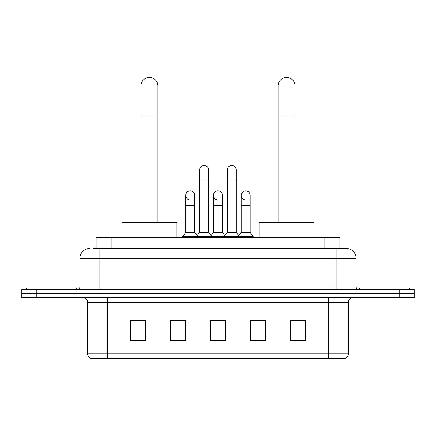 <?xml version="1.0" encoding="UTF-8"?>
<svg xmlns="http://www.w3.org/2000/svg" width="436" height="436" viewBox="0 0 436 436"><rect width="100%" height="100%" fill="white"/><g stroke="black" fill="none" stroke-linecap="round" stroke-linejoin="round"><path stroke-width="0.65" d="M96.133 248.433L96.133 237.418L339.867 237.418L339.867 248.433M93.604 248.433L342.625 248.433M93.375 248.433L99.882 248.433L99.882 258.439L79.859 258.439L79.859 286.97A2.502 2.502 0 0 1 77.357 289.471M89.871 248.433A10.012 10.012 0 0 0 79.859 258.439M346.13 248.433A10.012 10.012 0 0 1 356.141 258.439L336.118 258.439L336.118 248.433L345.977 248.433M356.141 258.439L356.141 286.97C356.288 288.49 357.122 289.324 358.643 289.471M36.815 289.471L21.8 289.471L21.8 293.477L36.815 293.477L21.8 293.477L21.8 297.483L36.815 297.483L36.815 293.477L399.185 293.477L36.815 293.477L36.815 289.471L399.185 289.471L399.185 293.477L414.2 293.477L399.185 293.477L399.185 297.483L36.815 297.483M399.185 297.483L414.2 297.483L414.2 289.471L399.185 289.471M348.38 353.738C348.244 356.136 347.045 357.738 344.778 358.545L328.363 358.545L328.363 353.738L348.38 353.738L348.38 302.486A5.003 5.003 0 0 1 353.389 297.483M328.363 358.545L91.222 358.545A5.003 5.003 0 0 1 87.62 353.738L87.62 302.486C87.32 299.445 85.652 297.777 82.611 297.483M305.587 340.576L305.587 320.553L290.572 320.553L290.572 340.576L305.587 340.576M265.546 340.576L265.546 320.553L250.531 320.553L250.531 340.576L265.546 340.576M145.428 340.576L145.428 320.553L130.413 320.553L130.413 340.576L145.428 340.576M185.469 340.576L185.469 320.553L170.454 320.553L170.454 340.576L185.469 340.576M225.51 340.576L225.51 320.553L210.49 320.553L210.49 340.576L225.51 340.576M87.62 353.738L107.638 353.738L107.638 358.545L100.869 358.545M319.359 358.545L116.641 358.545M290.572 320.656L304.59 320.656M131.41 320.656L145.428 320.656M212.942 320.656L222.954 320.656M76.355 289.471L76.355 287.973L26.307 287.973L26.307 289.471M140.921 222.404L140.921 85.963A8.507 8.507 0 0 1 149.428 77.455A8.507 8.507 0 0 1 157.941 85.963A8.507 8.507 0 0 0 149.428 77.455M157.941 222.404L157.941 85.963M176.956 237.418L176.956 222.404L121.9 222.404L121.9 237.418M278.059 222.404L278.059 85.963A8.507 8.507 0 0 1 286.572 77.455A8.507 8.507 0 0 1 295.079 85.963A8.507 8.507 0 0 0 286.572 77.455M295.079 222.404L295.079 85.963M314.1 237.418L314.1 222.404L259.044 222.404L259.044 237.418M409.693 289.471L409.693 287.973L359.646 287.973L359.646 289.471M199.579 179.959L208.588 179.959L208.588 232.415L199.579 232.415L199.579 169.953A4.507 4.507 0 0 1 204.37 165.457A4.507 4.507 0 0 1 208.588 169.953A4.507 4.507 0 0 0 204.37 165.457M199.579 232.415L196.576 236.421L196.576 237.418M208.588 232.415L211.591 236.421L182.717 236.421L182.717 237.418M227.309 232.415L227.309 179.959L236.317 179.959L236.317 232.415L227.309 232.415L224.306 236.421L211.591 236.421L211.591 237.418M227.309 179.959L227.309 169.953A4.507 4.507 0 0 1 232.099 165.457A4.507 4.507 0 0 1 236.317 169.953A4.507 4.507 0 0 0 232.099 165.457M236.317 232.415L239.32 236.421L224.306 236.421L224.306 237.418M250.182 232.415L250.182 205.389L241.173 205.389L241.173 232.415L250.182 232.415L253.185 236.421L239.32 236.421L239.32 237.418M189.938 199.873A4.507 4.507 0 0 1 185.72 195.377A4.507 4.507 0 0 1 190.505 190.881A4.507 4.507 0 0 1 194.729 195.377L194.729 205.389L185.72 205.389L185.72 195.377M194.729 205.389L194.729 232.415L185.72 232.415L185.72 205.389M185.72 232.415L182.717 236.421M194.729 232.415L197.154 235.653M217.668 199.873A4.507 4.507 0 0 1 213.444 195.377A4.507 4.507 0 0 1 218.234 190.881A4.507 4.507 0 0 1 222.453 195.377L222.453 205.389L213.444 205.389L213.444 195.377M222.453 205.389L222.453 232.415L213.444 232.415L213.444 205.389M213.444 232.415L211.019 235.653M222.453 232.415L224.883 235.653M245.397 199.873A4.507 4.507 0 0 1 241.173 195.377A4.507 4.507 0 0 1 245.959 190.881A4.507 4.507 0 0 1 250.182 195.377L250.182 205.389M241.173 232.415L238.748 235.653M253.185 236.421L253.185 237.418M111.147 248.433L111.147 237.418M324.853 248.433L324.853 237.418M99.882 289.471L99.882 286.97L356.141 286.97M79.859 286.97L99.882 286.97L99.882 258.439L336.118 258.439L336.118 289.471M328.363 297.483L328.363 302.486L87.62 302.486M348.38 302.486L328.363 302.486L328.363 353.738L107.638 353.738L107.638 297.483M225.51 339.878L210.49 339.878M185.469 339.878L170.454 339.878M145.428 339.878L130.413 339.878M265.546 339.878L250.531 339.878M305.587 339.878L290.572 339.878M140.921 115.998L157.941 115.998M278.059 115.998L295.079 115.998M208.588 179.959L208.588 169.953M236.317 179.959L236.317 169.953M241.173 205.389L241.173 195.377"/></g></svg>
